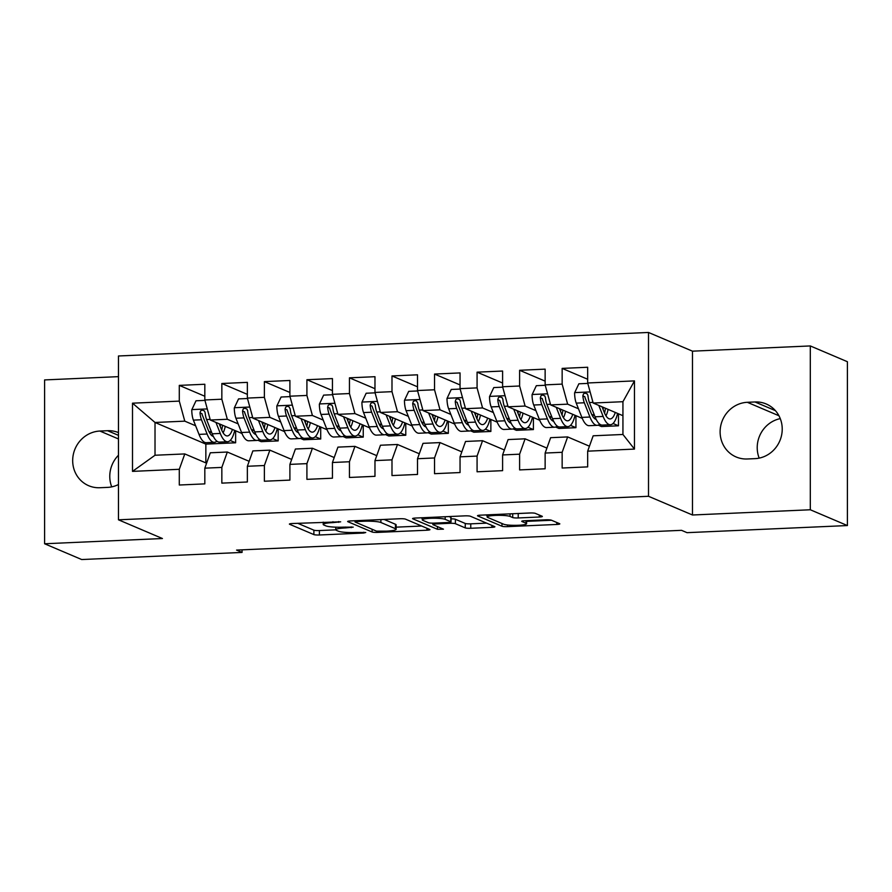 <?xml version="1.0" encoding="UTF-8"?>
<svg xmlns="http://www.w3.org/2000/svg" width="892" height="892" viewBox="0 0 892 892"><rect width="100%" height="100%" fill="white"/><g stroke="black" fill="none" stroke-linecap="round" stroke-linejoin="round"><path stroke-width="1.34" d="M340.666 521.82L292.431 523.515A4.393 0.602 180 0 0 289.398 524.083A4.393 0.602 180 0 0 289.61 524.273L313.884 534.598A4.393 0.602 180 0 0 319.403 534.988L363.769 533.026L365.753 532.491L356.142 532.468A14.038 1.929 180 0 1 338.469 531.231L336.44 530.372A14.038 1.929 180 0 1 335.76 529.77A14.038 1.929 180 0 1 345.483 527.941L353.21 527.15L343.598 527.139A14.038 1.929 180 0 1 325.926 525.89L323.896 525.031A14.038 1.929 180 0 1 323.216 524.44A14.038 1.929 180 0 1 332.95 522.601L340.666 521.82M539.314 517.025A4.393 0.602 180 0 0 542.358 516.446A4.393 0.602 180 0 0 542.146 516.256L535.334 513.368A4.393 0.602 180 0 0 529.815 512.978L480.543 515.163A4.393 0.602 180 0 0 477.499 515.732A4.393 0.602 180 0 0 477.711 515.922L501.984 526.247A4.393 0.602 180 0 0 507.515 526.637L556.786 524.451A4.393 0.602 180 0 0 559.819 523.883A4.393 0.602 180 0 0 559.607 523.693L551.379 520.192A4.393 0.602 180 0 0 545.859 519.802L524.775 520.738A4.393 0.602 180 0 0 521.731 521.318A4.393 0.602 180 0 0 521.943 521.497L526.024 523.236A11.741 1.617 180 0 1 526.592 523.727A11.741 1.617 180 0 1 516.68 525.321A11.741 1.617 180 0 1 503.69 524.228L487.701 517.427A11.741 1.617 180 0 1 487.132 516.925A11.741 1.617 180 0 1 497.045 515.342A11.741 1.617 180 0 1 510.046 516.435L512.71 517.572A4.393 0.602 180 0 0 518.23 517.951L539.314 517.025L539.314 515.063M810.304 509.767L810.304 345.94L692.471 351.169L692.471 514.996L810.304 509.767L847.4 525.555L687.03 532.669L681.533 530.327L236.57 550.085L242.066 552.427L242.066 549.84M692.471 514.996L648.506 496.287L118.469 519.813L118.469 355.986L648.506 332.46L648.506 496.287M118.469 376.647L44.6 379.925L44.6 543.763L162.433 538.523L118.469 519.813M44.6 543.763L81.696 559.54L242.066 552.427M405.481 519.133A4.393 0.602 180 0 0 399.95 518.743L350.679 520.928A4.393 0.602 180 0 0 347.646 521.497A4.393 0.602 180 0 0 347.858 521.686L372.131 532.011A4.393 0.602 180 0 0 377.65 532.401L426.922 530.216A4.393 0.602 180 0 0 429.966 529.647A4.393 0.602 180 0 0 429.754 529.458L405.481 519.133M415.616 518.04L464.877 515.855A4.393 0.602 180 0 1 470.407 516.245L494.681 526.581A4.393 0.602 180 0 1 494.893 526.759A4.393 0.602 180 0 1 491.86 527.339L470.764 528.276A4.393 0.602 180 0 1 465.245 527.886L455.399 523.693A4.393 0.602 180 0 0 449.88 523.303L435.887 523.927A4.393 0.602 180 0 0 432.843 524.496A4.393 0.602 180 0 0 433.055 524.686L443.458 529.179L437.459 529.302L412.784 518.798A4.393 0.602 180 0 1 412.572 518.62A4.393 0.602 180 0 1 415.616 518.04M230.181 440.47L235.633 442.789L205.851 444.116L155.018 422.473L155.018 455.243L132.507 471.377L179.292 469.292L179.292 485.014L204.825 483.877L204.825 468.166L221.84 467.408L221.84 483.13L247.363 481.992L247.363 466.271L264.378 465.524L264.378 481.234L289.9 480.108L289.9 464.386L306.915 463.628L306.915 479.35L332.437 478.212L332.437 462.502L349.452 461.744L349.452 477.465L374.975 476.328L374.975 460.607L391.989 459.848L391.989 475.57L417.512 474.444L417.512 458.722L434.527 457.964L434.527 473.685L460.049 472.548L460.049 456.827L477.075 456.08L477.075 471.79L502.597 470.664L502.597 454.942L519.612 454.184L519.612 469.906L545.135 468.779L545.135 453.058L562.15 452.3L562.15 468.021L587.672 466.884L587.672 451.162L593.169 435.798L622.939 434.471L622.939 401.701L593.169 403.028L622.939 415.694M132.507 471.377L132.507 403.184L179.292 401.11L184.789 421.158L195.616 425.763M204.825 396.249L179.292 385.389L179.292 401.11M179.292 385.389L204.825 384.251L204.825 399.973L221.84 399.215L227.326 419.273L238.164 423.878M247.363 394.364L221.84 383.504L221.84 399.215M221.84 383.504L247.363 382.367L247.363 398.088L264.378 397.33L269.875 417.378L280.701 421.983M289.9 392.469L264.378 381.609L264.378 397.33M264.378 381.609L289.9 380.483L289.9 396.193L306.915 395.446L312.412 415.494L323.238 420.099M332.437 390.584L306.915 379.724L306.915 395.446M306.915 379.724L332.437 378.587L332.437 394.309L349.452 393.55L354.949 413.598L365.776 418.214M374.975 388.7L349.452 377.829L349.452 393.55M349.452 377.829L374.975 376.703L374.975 392.424L391.989 391.666L397.486 411.714L408.313 416.319M417.512 386.805L391.989 375.945L391.989 391.666M391.989 375.945L417.512 374.807L417.512 390.529L434.527 389.771L440.024 409.829L450.85 414.434M460.049 384.92L434.527 374.06L434.527 389.771M434.527 374.06L460.049 372.923L460.049 388.644L477.075 387.886L482.561 407.934L493.387 412.55M502.597 383.025L477.075 372.165L477.075 387.886M477.075 372.165L502.597 371.039L502.597 386.749L519.612 386.002L525.109 406.05L535.936 410.654M545.135 381.14L519.612 370.28L519.612 386.002M519.612 370.28L545.135 369.143L545.135 384.865L562.15 384.106L567.647 404.165L578.473 408.77M587.672 379.256L562.15 368.396L562.15 384.106M562.15 368.396L587.672 367.259L587.672 382.98L634.468 380.895L634.468 449.089L587.672 451.162M589.445 446.201L567.647 436.924L550.632 437.682L545.135 453.058M562.15 452.3L567.647 436.924M587.672 382.98L593.169 403.028M634.468 380.895L622.939 401.701M546.908 448.096L525.109 438.819L508.094 439.566L502.597 454.942M519.612 454.184L525.109 438.819M613.038 423.477L618.479 425.796L601.464 426.554L598.164 425.138M591.686 414.39L593.381 415.115M567.647 404.165L550.632 404.912L582.275 418.381M545.135 384.865L550.632 404.912M504.37 449.981L482.561 440.704L465.546 441.462L460.049 456.827M477.075 456.08L482.561 440.704M570.501 425.361L575.942 427.681L558.927 428.439L555.627 427.034M549.149 416.285L550.843 416.999M525.109 406.05L508.094 406.808L539.738 420.266M502.597 386.749L508.094 406.808M461.833 451.865L440.024 442.588L423.009 443.346L417.512 458.722M434.527 457.964L440.024 442.588M527.952 427.257L533.405 429.576L516.39 430.323L513.09 428.918M506.611 418.17L508.306 418.894M482.561 407.934L465.546 408.692L497.19 422.161M460.049 388.644L465.546 408.692M419.285 453.76L397.486 444.484L380.471 445.231L374.975 460.607M391.989 459.848L397.486 444.484M485.415 429.141L490.868 431.46L473.853 432.219L470.541 430.814M464.074 420.054L465.769 420.779M440.024 409.829L423.009 410.576L454.652 424.046M417.512 390.529L423.009 410.576M376.747 455.645L354.949 446.368L337.934 447.126L332.437 462.502M349.452 461.744L354.949 446.368M442.878 431.026L448.33 433.345L431.304 434.103L428.004 432.698M421.526 421.949L423.221 422.663M397.486 411.714L380.471 412.472L412.115 425.941M374.975 392.424L380.471 412.472M334.21 457.54L312.412 448.252L295.397 449.01L289.9 464.386M306.915 463.628L312.412 448.252M400.341 432.921L405.782 435.24L388.767 435.987L385.467 434.582M378.988 423.834L380.683 424.559M354.949 413.598L337.934 414.356L369.578 427.825M332.437 394.309L337.934 414.356M291.673 459.425L269.875 450.148L252.86 450.906L247.363 466.271M264.378 465.524L269.875 450.148M357.803 434.805L363.245 437.125L346.23 437.883L342.929 436.478M336.451 425.718L338.146 426.443M312.412 415.494L295.397 416.252L327.041 429.71M289.9 396.193L295.397 416.252M249.136 461.309L227.326 452.032L210.311 452.79L204.825 468.166M221.84 467.408L227.326 452.032M315.266 436.701L320.707 439.009L303.693 439.767L300.392 438.362M293.914 427.614L295.609 428.327M269.875 417.378L252.86 418.136L284.503 431.605M247.363 398.088L252.86 418.136M206.598 463.204L184.789 453.928L155.018 455.243M179.292 469.292L184.789 453.928M272.718 438.585L278.17 440.904L261.155 441.651L257.855 440.247M251.377 429.498L253.072 430.223M227.326 419.273L210.311 420.02L241.966 433.49M204.825 399.973L210.311 420.02M780.266 418.616A28.611 26.972 -66.9 0 0 759.181 458.12M847.4 525.555L847.4 361.717L810.304 345.94M692.471 351.169L648.506 332.46M118.469 455.232A28.611 26.972 -66.9 0 0 111.734 486.865M205.851 444.116L205.851 462.881M208.84 431.393L210.534 432.107M184.789 421.158L155.018 422.473L132.507 403.184M618.479 425.796L618.479 413.799M575.942 427.681L575.942 415.683M533.405 429.576L533.405 417.579M490.868 431.46L490.868 419.463M448.33 433.345L448.33 421.358M405.782 435.24L405.782 423.243M363.245 437.125L363.245 425.127M320.707 439.009L320.707 427.023M278.17 440.904L278.17 428.907M235.633 442.789L235.633 430.791M622.939 434.471L634.468 449.089M118.469 432.598A28.611 26.972 -66.9 0 0 107.553 430.713L99.904 431.048A28.611 26.972 -66.9 0 0 73.289 454.608A28.611 26.972 -66.9 0 0 88.698 485.716A28.611 26.972 -66.9 0 0 99.904 487.723L107.553 487.389A28.611 26.972 -66.9 0 0 118.469 484.523M755 458.644A28.611 26.972 -66.9 0 0 781.615 435.084A28.611 26.972 -66.9 0 0 766.206 403.976A28.611 26.972 -66.9 0 0 755 401.969L747.34 402.303A28.611 26.972 -66.9 0 0 720.725 425.863A28.611 26.972 -66.9 0 0 736.145 456.972A28.611 26.972 -66.9 0 0 747.34 458.979L755 458.644M297.683 523.281L313.884 530.171A4.393 0.602 180 0 0 319.403 530.562L335.771 529.837M396.137 527.161L421.682 526.024M357.168 521.53L355.183 522.054L376.491 531.13L386.414 531.13A14.038 1.929 180 0 0 396.137 529.29A14.038 1.929 180 0 0 395.457 528.7L380.895 522.5A14.038 1.929 180 0 0 363.222 521.263L357.168 521.53L357.168 520.638M396.137 529.29L396.137 524.864A14.038 1.929 180 0 0 395.457 524.273L395.457 528.7M384.118 519.445L395.457 524.273M486.608 523.136L470.764 523.838L470.764 528.276M451.029 518.843A4.393 0.602 180 0 1 455.399 519.267L465.245 523.459A4.393 0.602 180 0 0 470.764 523.838M422.273 518.419L420.857 517.806M445.186 519.345A11.741 1.617 180 0 0 432.185 518.252A11.741 1.617 180 0 0 422.273 519.846A11.741 1.617 180 0 0 422.841 520.337L428.472 522.734A4.393 0.602 180 0 0 434.003 523.125L447.985 522.5A4.393 0.602 180 0 0 451.029 521.932A4.393 0.602 180 0 0 450.817 521.742L445.186 519.345L445.186 516.736M451.029 521.932L451.029 517.494A4.393 0.602 180 0 0 450.817 517.315L450.817 521.742M449.044 516.557L450.817 517.315M516.68 513.558A4.393 0.602 180 0 0 518.23 513.524L531.364 512.945M526.592 521.363L551.535 520.259M485.783 514.929L487.132 515.509M204.937 400.397L196.006 400.787L191.758 409.841A11.841 3.601 87.5 0 0 193.397 420.121L199.016 434.382A34.197 10.414 87.5 0 0 206.297 442.677L214.381 442.32A34.197 10.414 87.5 0 0 216.89 441.161M209.932 433.4A28.388 8.641 87.5 0 0 211.025 430.814M215.942 422.418L220.279 433.445A34.197 10.414 87.5 0 0 227.56 441.741A34.197 10.414 87.5 0 0 234.719 430.412M219.198 423.8L221.261 429.041A28.388 8.641 87.5 0 0 227.304 435.932A28.388 8.641 87.5 0 0 232.433 429.442M227.56 441.741L219.488 442.097A34.197 10.414 -92.5 0 1 212.196 433.802L206.587 419.541A11.841 3.601 -92.5 0 1 205.115 412.639L204.435 410.956L202.138 410.064L200.633 410.889L200.009 412.873A11.841 3.601 87.5 0 0 201.48 419.764L207.1 434.025A34.197 10.414 87.5 0 0 214.381 442.32M221.718 430.145A34.197 10.414 87.5 0 0 222.576 425.239M220.603 424.402A28.388 8.641 -92.5 0 1 220.224 426.398M213.378 436.444A28.388 8.641 -92.5 0 1 208.081 429.632L202.462 415.371A6.032 1.84 -92.5 0 1 201.982 413.71L200.009 412.873M223.123 432.81A28.388 8.641 87.5 0 0 225.275 426.387M247.474 398.512L238.554 398.902L234.295 407.945A11.841 3.601 87.5 0 0 235.934 418.237L241.554 432.497A34.197 10.414 87.5 0 0 248.835 440.793L256.918 440.436A34.197 10.414 87.5 0 0 259.427 439.277M252.469 431.505A28.388 8.641 87.5 0 0 253.562 428.918M258.479 420.533L262.828 431.55A34.197 10.414 87.5 0 0 270.109 439.845A34.197 10.414 87.5 0 0 277.256 428.517M261.735 421.916L263.798 427.156A28.388 8.641 87.5 0 0 269.852 434.036A28.388 8.641 87.5 0 0 274.981 427.547M270.109 439.845L262.025 440.202A34.197 10.414 -92.5 0 1 254.744 431.906L249.124 417.657A11.841 3.601 -92.5 0 1 247.653 410.755L246.972 409.071L244.676 408.168L243.181 408.993L242.546 410.978A11.841 3.601 87.5 0 0 244.018 417.88L249.637 432.141A34.197 10.414 87.5 0 0 256.918 440.436M264.266 428.26A34.197 10.414 87.5 0 0 265.114 423.354M263.14 422.518A28.388 8.641 -92.5 0 1 262.761 424.503M255.915 434.549A28.388 8.641 -92.5 0 1 250.619 427.736L244.999 413.487A6.032 1.84 -92.5 0 1 244.52 411.825L242.546 410.978M265.66 430.925A28.388 8.641 87.5 0 0 267.812 424.503M290.012 396.617L281.091 397.018L276.832 406.061A11.841 3.601 87.5 0 0 278.482 416.352L284.091 430.602A34.197 10.414 87.5 0 0 291.372 438.897L299.456 438.541A34.197 10.414 87.5 0 0 301.964 437.381M295.007 429.621A28.388 8.641 87.5 0 0 296.099 427.034M301.017 418.638L305.365 429.665A34.197 10.414 87.5 0 0 312.646 437.961A34.197 10.414 87.5 0 0 319.793 426.632M304.283 420.032L306.346 425.272A28.388 8.641 87.5 0 0 312.39 432.152A28.388 8.641 87.5 0 0 317.519 425.662M312.646 437.961L304.562 438.318A34.197 10.414 -92.5 0 1 297.281 430.022L291.662 415.761A11.841 3.601 -92.5 0 1 290.19 408.87L288.852 406.607L287.213 406.284L285.719 407.109L285.083 409.093A11.841 3.601 87.5 0 0 286.555 415.995L292.175 430.245A34.197 10.414 87.5 0 0 299.456 438.541M306.803 426.365A34.197 10.414 87.5 0 0 307.651 421.459M305.688 420.623A28.388 8.641 -92.5 0 1 305.298 422.618M298.452 432.665A28.388 8.641 -92.5 0 1 293.156 425.852L287.536 411.591A6.032 1.84 -92.5 0 1 287.068 409.941L285.083 409.093M308.197 429.03A28.388 8.641 87.5 0 0 310.36 422.618M332.549 394.732L323.629 395.123L319.369 404.176A11.841 3.601 87.5 0 0 321.02 414.457L326.628 428.717A34.197 10.414 87.5 0 0 333.909 437.013L341.993 436.656A34.197 10.414 87.5 0 0 344.502 435.497M337.555 427.725A28.388 8.641 87.5 0 0 338.637 425.149M343.565 416.754L347.902 427.77A34.197 10.414 87.5 0 0 355.183 436.065A34.197 10.414 87.5 0 0 362.342 424.748M346.821 418.136L348.883 423.377A28.388 8.641 87.5 0 0 354.927 430.267A28.388 8.641 87.5 0 0 360.056 423.767M355.183 436.065L347.1 436.433A34.197 10.414 -92.5 0 1 339.819 428.138L334.199 413.877A11.841 3.601 -92.5 0 1 332.727 406.975L332.047 405.291L329.75 404.399L328.256 405.224L327.62 407.209A11.841 3.601 87.5 0 0 329.103 414.1L334.712 428.361A34.197 10.414 87.5 0 0 341.993 436.656M349.341 424.481A34.197 10.414 87.5 0 0 350.188 419.575M348.226 418.738A28.388 8.641 -92.5 0 1 347.835 420.734M340.989 430.78A28.388 8.641 -92.5 0 1 335.693 423.968L330.085 409.707A6.032 1.84 -92.5 0 1 329.605 408.045L327.62 407.209M350.734 427.145A28.388 8.641 87.5 0 0 352.897 420.723M375.097 392.837L366.166 393.238L361.918 402.281A11.841 3.601 87.5 0 0 363.557 412.572L369.165 426.833A34.197 10.414 87.5 0 0 376.457 435.129L384.53 434.772A34.197 10.414 87.5 0 0 387.039 433.612M380.092 425.841A28.388 8.641 87.5 0 0 381.185 423.254M386.102 414.869L390.44 425.885A34.197 10.414 87.5 0 0 397.72 434.181A34.197 10.414 87.5 0 0 404.879 422.853M389.358 416.252L391.421 421.492A28.388 8.641 87.5 0 0 397.464 428.372A28.388 8.641 87.5 0 0 402.593 421.883M397.72 434.181L389.637 434.538A34.197 10.414 -92.5 0 1 382.356 426.242L376.747 411.981A11.841 3.601 -92.5 0 1 375.264 405.091L374.584 403.407L372.287 402.504L370.793 403.329L370.169 405.314A11.841 3.601 87.5 0 0 371.641 412.215L377.249 426.476A34.197 10.414 87.5 0 0 384.53 434.772M391.878 422.596A34.197 10.414 87.5 0 0 392.725 417.69M390.763 416.854A28.388 8.641 -92.5 0 1 390.373 418.839M383.527 428.885A28.388 8.641 -92.5 0 1 378.23 422.072L372.622 407.822A6.032 1.84 -92.5 0 1 372.142 406.161L370.169 405.314M393.272 425.261A28.388 8.641 87.5 0 0 395.435 418.839M417.634 390.952L408.703 391.354L404.455 400.397A11.841 3.601 87.5 0 0 406.094 410.688L411.714 424.938A34.197 10.414 87.5 0 0 418.995 433.233L427.078 432.876A34.197 10.414 87.5 0 0 429.576 431.717M422.63 423.956A28.388 8.641 87.5 0 0 423.722 421.37M428.639 412.974L432.977 424.001A34.197 10.414 87.5 0 0 440.258 432.297A34.197 10.414 87.5 0 0 447.416 420.968M431.895 414.356L433.958 419.597A28.388 8.641 87.5 0 0 440.001 426.488A28.388 8.641 87.5 0 0 445.13 419.998M440.258 432.297L432.174 432.653A34.197 10.414 -92.5 0 1 424.893 424.358L419.285 410.097A11.841 3.601 -92.5 0 1 417.813 403.206L416.475 400.943L414.825 400.62L413.33 401.445L412.706 403.429A11.841 3.601 87.5 0 0 414.178 410.32L419.786 424.581A34.197 10.414 87.5 0 0 427.078 432.876M434.415 420.701A34.197 10.414 87.5 0 0 435.274 415.795M433.3 414.958A28.388 8.641 -92.5 0 1 432.91 416.954M426.064 427A28.388 8.641 -92.5 0 1 420.768 420.188L415.159 405.927A6.032 1.84 -92.5 0 1 414.68 404.266L412.706 403.429M435.82 423.365A28.388 8.641 87.5 0 0 437.972 416.943M460.172 389.068L451.24 389.458L446.992 398.501A11.841 3.601 87.5 0 0 448.631 408.792L454.251 423.053A34.197 10.414 87.5 0 0 461.532 431.349L469.616 430.992A34.197 10.414 87.5 0 0 472.113 429.832M465.167 422.061A28.388 8.641 87.5 0 0 466.26 419.474M471.177 411.089L475.514 422.106A34.197 10.414 87.5 0 0 482.795 430.401A34.197 10.414 87.5 0 0 489.953 419.073M474.433 412.472L476.495 417.712A28.388 8.641 87.5 0 0 482.539 424.603A28.388 8.641 87.5 0 0 487.668 418.103M482.795 430.401L474.722 430.758A34.197 10.414 -92.5 0 1 467.43 422.473L461.822 408.213A11.841 3.601 -92.5 0 1 460.35 401.311L459.67 399.627L457.362 398.724L455.868 399.56L455.243 401.545A11.841 3.601 87.5 0 0 456.715 408.436L462.335 422.697A34.197 10.414 87.5 0 0 469.616 430.992M476.952 418.816A34.197 10.414 87.5 0 0 477.811 413.91M475.837 413.074A28.388 8.641 -92.5 0 1 475.458 415.07M468.612 425.116A28.388 8.641 -92.5 0 1 463.305 418.303L457.696 404.043A6.032 1.84 -92.5 0 1 457.217 402.381L455.243 401.545M478.357 421.481A28.388 8.641 87.5 0 0 480.509 415.059M502.709 387.173L493.778 387.574L489.53 396.617A11.841 3.601 87.5 0 0 491.169 406.908L496.788 421.169A34.197 10.414 87.5 0 0 504.069 429.465L512.153 429.097A34.197 10.414 87.5 0 0 514.662 427.948M507.704 420.177A28.388 8.641 87.5 0 0 508.797 417.59M513.714 409.194L518.051 420.221A34.197 10.414 87.5 0 0 525.343 428.517A34.197 10.414 87.5 0 0 532.491 417.188M516.97 410.588L519.033 415.828A28.388 8.641 87.5 0 0 525.076 422.708A28.388 8.641 87.5 0 0 530.216 416.218M525.343 428.517L517.26 428.874A34.197 10.414 -92.5 0 1 509.979 420.578L504.359 406.317A11.841 3.601 -92.5 0 1 502.887 399.426L502.207 397.743L499.91 396.84L498.416 397.665L497.781 399.649A11.841 3.601 87.5 0 0 499.252 406.551L504.872 420.801A34.197 10.414 87.5 0 0 512.153 429.097M519.501 416.932A34.197 10.414 87.5 0 0 520.348 412.026M518.375 411.179A28.388 8.641 -92.5 0 1 517.996 413.174M511.149 423.221A28.388 8.641 -92.5 0 1 505.853 416.408L500.234 402.147A6.032 1.84 -92.5 0 1 499.754 400.497L497.781 399.649M520.895 419.597A28.388 8.641 87.5 0 0 523.047 413.174M545.246 385.288L536.326 385.69L532.067 394.732A11.841 3.601 87.5 0 0 533.717 405.024L539.326 419.273A34.197 10.414 87.5 0 0 546.606 427.569L554.69 427.212A34.197 10.414 87.5 0 0 557.199 426.053M550.241 418.292A28.388 8.641 87.5 0 0 551.334 415.705M556.251 407.31L560.6 418.337A34.197 10.414 87.5 0 0 567.881 426.632A34.197 10.414 87.5 0 0 575.028 415.304M559.507 408.692L561.581 413.933A28.388 8.641 87.5 0 0 567.624 420.823A28.388 8.641 87.5 0 0 572.753 414.334M567.881 426.632L559.797 426.989A34.197 10.414 -92.5 0 1 552.516 418.694L546.896 404.433A11.841 3.601 -92.5 0 1 545.425 397.542L544.744 395.847L542.447 394.955L540.953 395.78L540.318 397.765A11.841 3.601 87.5 0 0 541.79 404.656L547.409 418.917A34.197 10.414 87.5 0 0 554.69 427.212M562.038 415.036A34.197 10.414 87.5 0 0 562.885 410.13M560.923 409.294A28.388 8.641 -92.5 0 1 560.533 411.29M553.687 421.336A28.388 8.641 -92.5 0 1 548.39 414.524L542.771 400.263A6.032 1.84 -92.5 0 1 542.303 398.601L540.318 397.765M563.432 417.701A28.388 8.641 87.5 0 0 565.584 411.279M587.783 383.404L578.863 383.794L574.604 392.837A11.841 3.601 87.5 0 0 576.254 403.128L581.863 417.389A34.197 10.414 87.5 0 0 589.144 425.685L597.227 425.328A34.197 10.414 87.5 0 0 599.736 424.168M592.79 416.397A28.388 8.641 87.5 0 0 593.871 413.81M598.8 405.425L603.137 416.441A34.197 10.414 87.5 0 0 610.418 424.737A34.197 10.414 87.5 0 0 617.576 413.409M602.055 406.808L604.118 412.048A28.388 8.641 87.5 0 0 610.161 418.939A28.388 8.641 87.5 0 0 615.29 412.438M610.418 424.737L602.334 425.094A34.197 10.414 -92.5 0 1 595.053 416.798L589.434 402.548A11.841 3.601 -92.5 0 1 587.962 395.647L587.282 393.963L584.985 393.06L583.491 393.885L582.855 395.87A11.841 3.601 87.5 0 0 584.338 402.771L589.947 417.032A34.197 10.414 87.5 0 0 597.227 425.328M604.575 413.152A34.197 10.414 87.5 0 0 605.423 408.246M603.46 407.41A28.388 8.641 -92.5 0 1 603.07 409.395M596.224 419.452A28.388 8.641 -92.5 0 1 590.928 412.628L585.308 398.378A6.032 1.84 -92.5 0 1 584.84 396.717L582.855 395.87M605.969 415.817A28.388 8.641 87.5 0 0 608.132 409.395M332.95 521.708L332.95 522.601M351.225 526.882L351.225 527.685M345.483 527.049L345.483 527.941M363.769 532.223L363.769 533.026M319.403 530.562L319.403 534.988M313.884 530.171L313.884 534.598M338.681 521.541L338.681 522.344M426.922 528.254L426.922 530.216M377.65 531.342L377.65 532.401M372.131 529.268L372.131 532.011M380.895 519.59L380.895 522.5M363.222 520.37L363.222 521.263M491.86 525.377L491.86 527.339M465.245 523.459L465.245 527.886M455.399 519.267L455.399 523.693M449.88 522.333L449.88 523.303M435.887 523.035L435.887 523.927M437.459 526.559L437.459 529.302M518.23 513.524L518.23 517.951M512.71 513.736L512.71 517.572M510.046 513.848L510.046 516.435M526.024 520.683L526.024 523.236M556.786 522.489L556.786 524.451M507.515 524.987L507.515 526.637M501.984 523.504L501.984 526.247M118.469 438.953L99.904 431.048M118.469 435.352L107.553 430.713M775.427 410.654L755 401.969M778.95 415.75L747.34 402.303M207.279 408.926L191.858 409.606M207.1 434.025L199.016 434.382M220.279 433.445L212.196 433.802M201.48 419.764L193.397 420.121M210.144 419.385L206.587 419.541M249.816 407.042L234.406 407.722M249.637 432.141L241.554 432.497M262.828 431.55L254.744 431.906M244.018 417.88L235.934 418.237M252.681 417.489L249.124 417.657M292.353 405.146L276.944 405.838M292.175 430.245L284.091 430.602M305.365 429.665L297.281 430.022M286.555 415.995L278.482 416.352M295.219 415.605L291.662 415.761M334.89 403.262L319.481 403.942M334.712 428.361L326.628 428.717M347.902 427.77L339.819 428.138M329.103 414.1L321.02 414.457M337.756 413.721L334.199 413.877M377.428 401.378L362.018 402.058M377.249 426.476L369.165 426.833M390.44 425.885L382.356 426.242M371.641 412.215L363.557 412.572M380.293 411.825L376.747 411.981M419.965 399.482L404.555 400.173M419.786 424.581L411.714 424.938M432.977 424.001L424.893 424.358M414.178 410.32L406.094 410.688M422.83 409.941L419.285 410.097M462.513 397.598L447.093 398.278M462.335 422.697L454.251 423.053M475.514 422.106L467.43 422.473M456.715 408.436L448.631 408.792M465.379 408.057L461.822 408.213M505.05 395.702L489.641 396.394M504.872 420.801L496.788 421.169M518.051 420.221L509.979 420.578M499.252 406.551L491.169 406.908M507.916 406.161L504.359 406.317M547.588 393.818L532.178 394.498M547.409 418.917L539.326 419.273M560.6 418.337L552.516 418.694M541.79 404.656L533.717 405.024M550.453 404.277L546.896 404.433M590.125 391.934L574.716 392.614M589.947 417.032L581.863 417.389M603.137 416.441L595.053 416.798M584.338 402.771L576.254 403.128M592.99 402.381L589.434 402.548M323.216 522.143L323.216 524.44M335.76 527.172L335.76 529.77M355.038 520.738L355.038 521.932M432.843 523.147L432.843 524.496M422.273 517.75L422.273 519.846M487.132 514.874L487.132 516.925M526.592 520.66L526.592 523.727"/></g></svg>
